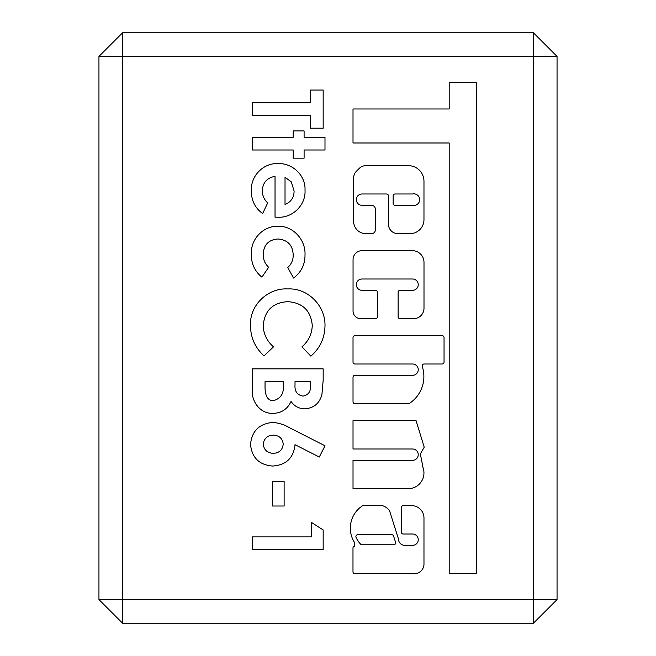 <?xml version="1.0" encoding="UTF-8"?>
<svg xmlns="http://www.w3.org/2000/svg" width="656" height="656" viewBox="0 0 656 656"><rect width="100%" height="100%" fill="white"/><g stroke="black" fill="none" stroke-linecap="round" stroke-linejoin="round"><path stroke-width="0.98" d="M422.177 365.892A1.886 1.886 0 0 1 424.063 363.998L442.16 363.998A1.886 1.886 0 0 0 444.046 362.112L444.046 337.553A1.886 1.886 0 0 0 442.16 335.667L354.912 335.667A1.886 1.886 0 0 0 353.018 337.553L353.018 362.112A1.886 1.886 0 0 0 354.912 363.998L412.567 363.998A5.666 5.666 0 0 1 418.241 369.664A5.666 5.666 0 0 1 412.567 375.339L354.912 375.339A1.886 1.886 0 0 0 353.018 377.225L353.018 401.784A1.886 1.886 0 0 0 354.912 403.67L408.45 403.67A1.886 1.886 0 0 0 409.5 403.358A32.218 32.218 0 0 0 422.267 366.483A1.886 1.886 0 0 1 422.177 365.892M356.347 199.654A5.666 5.666 0 0 1 362.014 193.987L386.573 193.987A1.886 1.886 0 0 1 388.459 195.873L388.459 224.213A9.446 9.446 0 0 0 397.905 233.659L409.975 233.659A13.997 13.997 0 0 0 423.973 219.653L423.973 181.269A15.621 15.621 0 0 0 408.352 165.648L365.925 165.648A9.446 9.446 0 0 0 359.242 168.412L356.405 171.257A9.446 9.446 0 0 0 353.633 177.94L353.633 221.367A12.292 12.292 0 0 0 365.925 233.659L371.567 233.659A3.78 3.78 0 0 0 375.347 229.879L375.347 209.1A3.78 3.78 0 0 0 371.567 205.32L362.014 205.32A5.666 5.666 0 0 1 356.347 199.654M356.339 284.663A5.666 5.666 0 0 1 362.005 278.997L412.567 278.997A5.666 5.666 0 0 1 418.241 284.663A5.666 5.666 0 0 1 412.567 290.329L400.012 290.329A1.886 1.886 0 0 0 398.126 292.215L398.126 316.774A1.886 1.886 0 0 0 400.012 318.66L413.592 318.66A10.406 10.406 0 0 0 423.997 308.263L423.997 262.392A11.734 11.734 0 0 0 412.263 250.658L362.005 250.658A8.954 8.954 0 0 0 353.051 259.612L353.051 311.042A7.626 7.626 0 0 0 360.677 318.66L375.519 318.66A1.886 1.886 0 0 0 377.405 316.774L377.405 292.215A1.886 1.886 0 0 0 375.519 290.329L362.005 290.329A5.666 5.666 0 0 1 356.339 284.663M357.774 534.714A1.886 1.886 0 0 0 356.044 537.362A22.878 22.878 0 0 0 360.669 544.193A1.886 1.886 0 0 0 362.014 544.759L393.756 544.759A1.886 1.886 0 0 0 395.56 542.307L393.575 536.034A1.886 1.886 0 0 0 391.78 534.714L357.774 534.714M398.471 538.994A6.363 6.363 0 0 1 398.471 538.986L389.582 510.819A13.661 13.661 0 0 0 382.842 505.784A1.886 1.886 0 0 0 382.227 505.678L363.252 505.678A1.886 1.886 0 0 0 362.202 505.997A26.658 26.658 0 0 0 354.101 541.831A1.886 1.886 0 0 1 354.371 542.791L354.371 546.161L354.871 546.161A1.886 1.886 0 0 0 352.985 548.047L352.985 571.794A1.886 1.886 0 0 0 354.871 573.688L412.567 573.688A9.897 9.897 0 0 0 423.973 564.693L423.973 518.224A12.341 12.341 0 0 0 410.738 505.678L403.235 505.678A1.886 1.886 0 0 0 401.341 507.572L401.341 532.131A1.886 1.886 0 0 0 403.235 534.017L412.567 534.017A5.666 5.666 0 0 1 418.241 539.683A5.666 5.666 0 0 1 412.567 545.349L404.982 545.349A6.363 6.363 0 0 1 398.471 538.994M449.196 82.312L449.196 108.978L353.01 108.978L353.01 142.983L449.196 142.983L449.196 573.688L476.568 573.688L476.568 82.312L449.196 82.312M412.567 460.34L353.018 460.34L353.018 488.679L408.975 488.679A15.785 15.785 0 0 0 422.636 466.596A96.227 96.227 0 0 0 420.242 454.132L424.219 447.187L416.076 420.668L353.018 420.668L353.018 449.007L412.567 449.007A5.666 5.666 0 0 1 418.241 454.674A5.666 5.666 0 0 1 412.567 460.34M272.314 481.488L284.122 481.488L284.122 506.006L272.314 506.006L272.314 481.488M252.33 388.795L252.33 368.869L323.17 368.869L323.17 380.218L321.907 394.666C319.447 403.481 313.707 408.204 304.696 408.827C298.939 408.68 294.388 406.236 291.043 401.48C287.41 409.229 281.342 413.19 272.839 413.37C259.924 413.862 250.879 400.914 252.33 388.795M305.007 254.807C305.073 264.507 301.252 272.256 293.544 278.046L287.754 267.517C291.469 264.114 293.289 259.899 293.199 254.864C292.707 245.098 287.631 239.809 277.964 238.997C268.632 239.711 263.72 244.77 263.228 254.167C263.089 259.374 264.909 263.745 268.681 267.263L261.9 277.144C254.741 271.297 251.256 263.728 251.42 254.421C250.256 239.604 263.081 225.721 278.029 226.279C293.199 225.721 305.77 239.981 305.007 254.807M304.097 137.276L324.991 137.276L324.991 149.994L304.097 149.994L304.097 158.17L293.199 158.17L293.199 149.994L252.33 149.994L252.33 137.276L293.199 137.276L293.199 130.921L304.097 130.921L304.097 137.276M533.435 623.2L533.435 56.416L122.565 56.416L122.565 599.584L557.051 599.584L533.435 623.2L122.565 623.2L122.565 599.584L98.949 599.584L98.949 56.416L122.565 56.416L122.565 32.8L533.435 32.8L557.051 56.416L557.051 599.584M310.46 90.052L323.17 90.052L323.17 128.199L310.46 128.199L310.46 115.481L252.33 115.481L252.33 102.762L310.46 102.762L310.46 90.052M277.439 217.202L275.036 217.161L275.036 176.333C266.984 177.825 262.744 182.63 262.318 190.765C262.384 195.578 264.171 199.629 267.697 202.925L262.638 213.569C254.938 207.903 251.199 200.252 251.42 190.617C250.485 176.12 263.359 162.819 277.931 163.615C292.314 162.819 305.762 175.48 305.007 190.035C306.057 205.082 292.387 218.317 277.439 217.202M324.991 325.925C324.72 338.07 320.021 348.147 310.878 356.151L301.973 346.827C308.5 341.136 311.928 334.002 312.272 325.433C310.854 310.698 302.728 302.777 287.894 301.662C272.74 302.588 264.516 310.591 263.228 325.671C263.548 334.158 266.984 341.218 273.536 346.827L264.04 355.872C255.127 347.729 250.617 337.684 250.518 325.729C249.255 305.466 267.755 287.664 287.861 288.943C307.976 287.804 325.606 306.057 324.991 325.925M289.624 427.786L324.991 445.785L319.283 457.035L295.02 444.686C293.56 458.027 286.082 465.145 272.568 466.047C259.194 464.907 251.838 457.683 250.518 444.366C251.847 431.033 259.235 423.727 272.666 422.456C278.693 422.89 284.351 424.67 289.624 427.786M311.362 522.356L323.17 529.95L323.17 549.605L252.33 549.605L252.33 536.887L311.362 536.887L311.362 522.356M533.435 32.8L533.435 56.416L557.051 56.416M122.565 623.2L98.949 599.584M98.949 56.416L122.565 32.8M285.024 177.235L285.024 204.483C290.969 202.048 293.995 197.579 294.109 191.076L291.272 181.851L285.024 177.235M310.46 385.572L310.46 381.587L295.02 381.587L295.02 384.965C294.536 391.279 297.201 395.002 302.99 396.117C308.418 395.027 310.911 391.517 310.46 385.572M283.212 384.621L283.212 381.587L265.049 381.587L265.049 385.244C264.909 391.115 265.418 400.709 273.331 400.66C280.924 398.627 284.212 393.288 283.212 384.621M273.29 453.329C279.267 453.025 282.572 449.942 283.212 444.079C282.474 438.372 279.161 435.404 273.29 435.166C267.443 435.453 264.089 438.438 263.228 444.12C263.966 449.967 267.32 453.034 273.29 453.329M412.567 205.32A5.814 5.814 0 0 0 419.668 199.654A5.814 5.814 0 0 0 412.567 193.987L395.051 193.987A1.886 1.886 0 0 0 393.157 195.873L393.157 203.434A1.886 1.886 0 0 0 395.051 205.32L412.567 205.32"/></g></svg>
